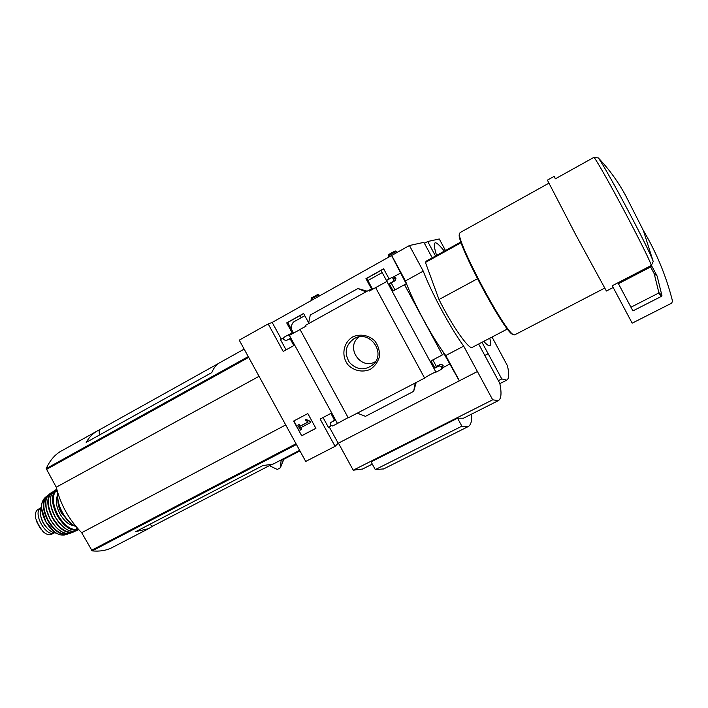 <?xml version="1.0" encoding="UTF-8"?>
<svg xmlns="http://www.w3.org/2000/svg" width="708" height="708" viewBox="0 0 708 708"><rect width="100%" height="100%" fill="white"/><g stroke="black" fill="none" stroke-linecap="round" stroke-linejoin="round"><path stroke-width="1.06" d="M304.794 315.706L294.616 321.379C292.572 322.326 291.413 324.786 291.138 328.733M372.594 289.262L366.717 278.403L383.701 268.925M293.581 333.202L287.722 322.485L303.644 313.6M301.183 317.724L300.033 315.618M300.077 329.547L288.988 335.574L288.537 334.751L284.147 337.194L283.545 339.433L286.059 340.707L289.988 338.539L293.829 345.584L283.2 351.425L268.173 323.928L272.173 322.432L409.428 245.526L423.234 271.129C431.721 293.227 450.403 327.848 463.687 346.132L492.688 399.799L498.264 400.666C501.282 398.985 501.804 393.223 499.821 383.391L478.652 344.017M432.225 257.827L423.888 242.348L409.428 245.526M268.173 323.928L239.242 340.15L305.714 461.439L335.079 446.332L320.158 419.039L330.875 413.419L334.698 420.419L330.432 422.694L330.441 425.26L332.645 425.977L337.459 423.473L289.36 335.371M386.869 281.439L369.328 291.068L368.877 290.227L371.638 289.147L365.956 278.66L366.717 278.403M387.249 281.138L386.834 281.377L435.96 372.187L441.066 369.523L441.438 366.629L439.119 365.912L434.916 368.107L431.013 360.885L442.429 354.903L404.489 284.687L393.161 290.926L389.232 283.66L393.4 281.359L393.736 278.412L391.462 277.704L386.798 280.297L387.249 281.138M365.956 278.66L383.621 268.792L389.143 278.996M368.877 290.227L305.635 325.282L306.086 326.105L300.033 329.459L348.248 417.853L424.614 378.09L375.612 287.59M288.537 334.751L292.289 333.114L286.705 322.883L303.573 313.467L308.679 322.839M286.705 322.883L287.722 322.485M352.717 336.928C360.23 333.486 369.054 335.149 375.045 341.194C378.32 345.849 379.78 350.982 379.435 356.602C377.922 361.983 374.877 366.222 370.328 369.319C362.797 372.682 354.062 370.957 348.132 364.965C340.973 356.133 343.141 342.61 352.717 336.928M283.492 337.893L280.457 339.575L286.067 349.849M404.489 284.687L406.277 283.899L391.568 255.499M281.288 339.114L272.173 322.432M315.91 428.358L307.821 413.569L293.616 421.065L301.679 435.792L315.91 428.358M288.784 339.477L290.103 338.76M337.459 423.473L348.115 417.605M424.614 378.09C424.959 377.355 434.491 372.187 435.854 372.001M400.436 273.084L393.382 276.996L395.958 278.297L395.294 280.607L391.17 282.89L394.976 289.926M461.165 242.676L425.437 262.447L426.26 261.128L460.926 241.941M555.461 178.77L554.125 176.381L555.355 178.823L594.021 157.309L598.331 157.955C609.066 169.203 618.181 181.77 625.677 195.647L643.386 230.542L653.219 261.5L651.36 265.438L612.261 285.74L632.173 323.167L671.6 303.192L672.556 301.219C666.29 276.35 656.573 252.791 643.386 230.542M335.079 446.332L338.194 443.261L477.387 371.532M459.324 380.904L443.819 353.381L442.429 354.903M391.683 255.464L405.445 280.934C413.578 303.095 432.19 337.521 445.748 355.531L459.395 380.798M441.615 369.072L442.934 367.496L442.827 365.001L440.535 364.284L436.376 366.461L432.845 359.93M442.757 367.709L449.624 364.133M415.251 382.966L413.667 391.347L416.198 382.47M413.667 391.347L365.47 416.339L357.257 413.162M323.052 417.525L328.388 427.287L331.043 425.897M333.202 420.34L334.326 419.747M367.16 291.183L357.912 288.528L365.886 291.882M308.502 323.689L310.281 315.033L357.912 288.528M338.442 443.128L353.23 470.2L492.688 399.799M353.23 470.2L362.62 469.006M457.572 418.216L461.873 426.172L375.302 469.616L371.072 461.864L457.572 418.216L463.483 418.189M244.154 349.115L220.542 362.275C216.763 364.08 213.851 367.514 211.798 372.594L86.19 442.394C89.429 436.801 93.509 432.783 98.43 430.331L99.111 430.004L99.385 435.057M269.987 465.298L270.465 466.183L277.306 469.466L280.386 467.749L281.094 460.678L299.944 450.899M405.445 280.934L423.234 271.129M445.748 355.531L463.687 346.132M472.307 347.336L472.192 347.398C469.015 349.92 452.04 325.769 439.004 299.528L425.437 262.447M218.524 363.452L99.111 430.004M96.412 431.455L62.375 450.43C55.507 453.872 50.118 459.935 46.215 468.616L56.251 487.192C60.676 504.804 69.145 519.973 81.677 532.699L92.164 550.886C99.624 551.594 106.156 550.558 111.758 547.762L112.66 547.293M259.057 376.302L56.251 487.192M285.713 424.933L81.677 532.699M299.634 450.332L273.022 464.138L262.916 465.554L135.821 531.602L148.512 528.699L152.565 526.203L149.813 524.336M273.022 464.138L273.66 463.802M270.27 465.156L152.565 526.203M613.19 287.492L606.393 291.023L575.896 235.056L547.399 180.133L554.125 176.389M514.734 334.849L513.486 334.645C504.839 332.132 455.996 240.384 459.607 233.41L460.156 232.543L548.797 183.239M513.53 334.663L512.601 334.362C503.999 331.866 455.766 241.26 459.342 234.313L459.483 233.835M477.422 278.757L439.004 299.528M461.873 426.172L468.041 426.659C470.891 425.154 472.077 420.968 471.616 414.091M375.302 469.616L383.683 468.9M293.935 420.897L301.679 435.792M309.927 421.499L305.829 419.34L305.272 419.994L308.157 422.021L299.856 426.384L298.891 424.623L297.829 425.172L300.519 430.083L301.581 429.535L300.617 427.774L310.511 422.57L310.201 421.278L305.829 419.34M310.201 421.278L310.511 422.57M300.935 427.605L301.581 429.535M308.086 421.977L300.139 426.154L299.174 424.393L297.829 425.172M301.962 435.562L315.874 428.296M434.916 368.107L436.376 366.461M338.194 443.261L329.22 426.853M389.232 283.66L391.17 282.89M354.177 338.566L354.504 338.389C369.514 329.742 386.205 352.442 373.523 364.257C365.071 370.886 357.027 370.257 349.38 362.381C343.92 352.841 345.522 344.902 354.177 338.566M375.7 361.425C360.956 371.107 344.663 346.893 359.195 336.875M657.157 276.129L652.263 266.898L651.298 266.624L618.42 283.678L632.908 310.901L661.538 296.316L661.927 295.572L657.157 276.129L654.21 273.704L650.634 266.96M630.943 307.219L658.44 293.174L658.812 292.457L654.21 273.704M661.927 295.572L658.812 292.457L661.927 295.546M37.993 509.441L40.675 507.981C32.311 512.707 45.985 537.514 54.339 532.841L51.516 534.354C49.162 535.372 46.356 534.478 43.108 531.681L38.701 525.513L35.71 518.468C34.94 513.92 35.701 510.902 37.993 509.441L40.586 507.99M55.994 533.062C51.454 532.655 47.268 529.274 43.445 522.929C39.905 516.061 39.241 510.53 41.453 506.326M46.923 527.832C43.825 524.716 41.816 521.026 40.887 516.743M444.323 251.136C434.464 238.755 431.88 240.189 436.571 255.42M483.714 341.371C489.971 348.115 491.989 347.062 489.768 338.212M424.419 243.348L427.703 241.516L435.509 256.013M445.465 250.499L439.27 238.977L427.703 241.516M484.821 355.46L488.166 353.699L501.76 378.93L506.724 380.134C509.07 378.851 509.317 374.072 507.468 365.797L492.025 337.035M481.971 342.283L488.139 353.734M498.352 380.665L501.76 378.93M391.462 252.88L395.276 250.959L396.542 251.34L388.48 255.774L388.851 254.491L391.462 252.88M311.405 297.953L317.671 294.537L318.883 294.9M311.644 300.307L311.042 299.192L313.918 297.413L318.91 294.909L319.458 295.926M653.219 261.5C649.714 250.189 606.995 169.593 598.331 157.955M651.36 265.438C647.979 254.482 602.561 168.796 594.021 157.309M280.386 467.74L283.837 459.253L280.51 467.369M248.26 356.593L46.215 468.616M248.676 357.372L46.365 469.484M296.033 443.757L91.518 550.32M296.44 444.509L92.164 550.886M441.757 367.231L443.146 365.594M441.438 366.629L442.827 365.001M439.119 365.912L440.535 364.284M393.4 281.359L395.294 280.607M394.064 279.023L395.958 278.297M393.736 278.412L395.63 277.695M652.263 266.898L651.803 266.553M661.538 296.316L658.44 293.174M75.951 526.504C70.924 524.07 66.472 519.504 62.596 512.813C58.746 505.636 57.18 499.131 57.897 493.299M69.366 522.159L61.525 513.229C59.233 509.034 58.038 505.008 57.95 501.167M73.897 525.637C68.915 525 64.304 521.141 60.056 514.052C56.1 506.388 55.242 500.202 57.507 495.494M78.269 529.168C71.543 530.77 64.791 526.141 57.994 515.274C52.118 503.335 51.764 494.874 56.923 489.909M78.694 529.637L78.473 529.752C71.543 531.841 64.472 527.15 57.251 515.69C51.011 502.839 50.843 494.042 56.764 489.299M76.402 530.77L76.137 530.894C69.225 532.735 62.242 528.035 55.189 516.796C49.02 504.123 48.825 495.37 54.613 490.547L56.49 489.449M78.473 529.752L76.137 530.894C69.154 532.788 62.127 528.106 55.065 516.858C49.011 504.53 48.746 495.839 54.242 490.777M67.145 529.681C62.561 527.106 58.552 522.823 55.1 516.831C51.622 510.406 50.056 504.432 50.401 498.892M73.977 531.46C67.163 533.894 60.136 529.407 52.905 518.008C46.799 505.397 46.71 496.804 52.64 492.228M74.579 531.372L72.951 532.274C66.118 533.77 59.304 529.088 52.516 518.229C46.516 505.99 46.25 497.397 51.702 492.432L53.047 491.768L51.702 492.432M55.401 491.37L57.383 491.556M77.128 527.885L76.207 529.646M50.348 519.38C44.542 507.583 44.206 499.158 49.339 494.122L46.586 497.768L45.79 500.777L46.224 508.981L50.25 519.433C56.782 529.938 63.446 534.558 70.234 533.292C63.508 534.513 56.879 529.876 50.348 519.38M70.499 533.195L74.597 531.372M60.684 531.089C56.702 528.46 53.242 524.566 50.286 519.406C47.259 513.858 45.719 508.556 45.675 503.503M67.915 533.655C61.357 535.319 54.808 530.929 48.25 520.486C42.604 508.99 42.347 500.857 47.471 496.078M68.605 533.62L66.906 534.345C60.375 535.239 54.02 530.69 47.834 520.716C42.285 509.512 41.878 501.379 46.613 496.308L47.887 495.52L46.613 496.308M45.976 521.707C40.648 511.026 40.188 503.149 44.595 498.087C40.082 503.282 40.489 511.176 45.808 521.787C51.631 531.292 57.799 535.699 64.304 535.036C57.959 535.682 51.852 531.239 45.976 521.707M64.561 534.974L68.623 533.62M54.189 531.646L45.887 521.734L41.657 508.61M40.409 528.513L37.002 522.407M382.187 272.58L367.877 280.554M362.328 469.147L372.302 464.121M463.298 418.286L498.264 400.666M148.512 528.699L111.758 547.762M604.632 288.129L514.636 334.893M512.601 334.362L513.486 334.645M459.342 234.313L459.607 233.41M507.432 328.99L472.192 347.398M383.506 468.988L468.041 426.659M391.86 277.563L393.382 276.987M356.752 337.451L354.504 338.389M386.913 281.324L381.019 270.421M57.799 492.954C56.852 498.875 58.357 505.539 62.331 512.946C66.34 519.858 70.95 524.469 76.181 526.779M51.339 492.68L49.339 494.122M46.277 496.591L44.595 498.087M36.365 520.831L41.374 529.823M499.866 383.63L506.724 380.134M397.126 252.42L396.542 251.34M389.081 256.889L388.48 255.774M311.414 297.944L311.042 299.192"/></g></svg>
